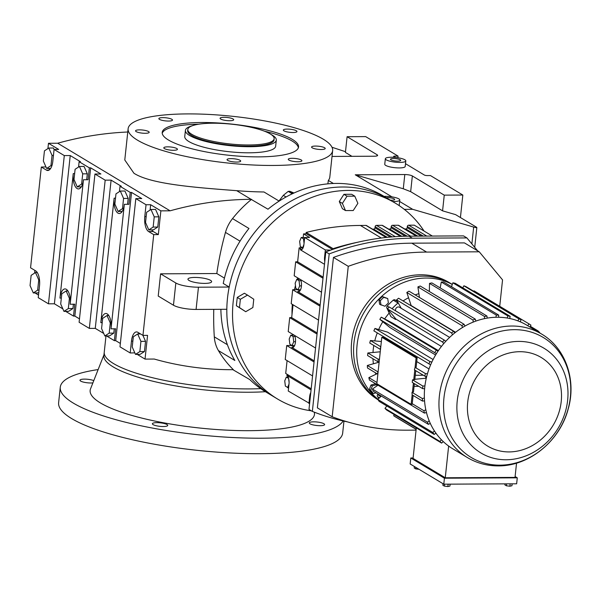 <?xml version="1.0" encoding="UTF-8"?>
<svg xmlns="http://www.w3.org/2000/svg" width="601" height="601" viewBox="0 0 601 601"><rect width="100%" height="100%" fill="white"/><g stroke="black" fill="none" stroke-linecap="round" stroke-linejoin="round"><path stroke-width="0.9" d="M265.402 391.702A102.846 23.484 6.1 0 1 113.266 366.948A102.846 23.484 6.1 0 1 103.883 355.529L104.243 352.209A102.846 23.484 6.1 0 0 113.627 363.628A102.846 23.484 6.1 0 0 260.729 388.644A102.846 23.484 6.1 0 1 113.627 363.628A102.846 23.484 6.1 0 1 104.243 352.209L105.979 335.951M311.393 410.829A114.273 99.849 -59 0 1 277.512 398.989L265.845 391.972A114.273 99.849 -59 0 1 249.783 379.569L232.887 369.69A347.551 303.685 -59 0 1 154.254 359.045L145.029 359.097L147.568 335.366L142.955 335.388L153.728 234.623L158.333 234.593L160.873 210.861L170.091 210.816A347.551 303.685 -59 0 1 251.098 199.329L236.696 190.675A102.846 23.484 6.1 0 0 263.982 191.982L279.149 201.102M397.877 157.755L398.057 156.087L394.962 156.102A2.284 0.518 6.1 0 0 393.64 156.433A2.284 0.518 6.1 0 0 393.85 156.688L395.045 157.409M404.308 209.358L412.662 209.313L473.678 227.065C476.54 227.847 477.412 227.854 476.3 227.088L455.581 214.625L442.576 210.846L410.663 191.659L403.286 188.767L355.266 174.801L391.972 196.873M405.502 163.69L424.329 175.019A2.284 0.518 6.1 0 0 427.349 175.582L430.444 175.56L462.83 195.04L444.252 195.137L412.346 175.95A5.717 1.307 6.1 0 0 404.804 174.545L355.266 174.801M351.923 156.328L345.417 152.421L347.1 136.712L365.671 136.615L398.057 156.087M460.426 217.539L462.83 195.04M277.512 398.989A114.273 99.849 -59 0 1 239.123 274.822A114.273 99.849 -59 0 1 348.219 190.434A114.273 99.849 -59 0 1 395.285 203.13L389.568 199.69A114.273 99.849 -59 0 0 342.502 187.001A114.273 99.849 -59 0 0 233.413 271.389A114.273 99.849 -59 0 0 271.795 395.548A114.273 99.849 -59 0 1 226.817 309.282L196.084 309.44L198.458 287.203L229.199 287.045A114.273 99.849 -59 0 1 342.502 187.001A114.273 99.849 -59 0 1 389.568 199.69L383.618 196.114A114.273 99.849 -59 0 0 336.552 183.418A114.273 99.849 -59 0 0 267.986 209.208L251.098 199.329M134.819 352.87L130.207 352.975L119.99 346.83L135.826 198.6L141.761 198.57L131.544 192.425L115.7 340.654L120.35 343.449M106.535 335.944L114.378 340.662L115.7 340.654M65.659 311.371L73.502 316.088L74.832 316.081L90.668 167.844L100.893 173.989L94.958 174.02L79.114 322.256L89.331 328.401L95.266 328.371L103.733 333.457M74.832 316.081L79.475 318.876M45.946 166.928L41.326 167.033L30.561 267.798L35.669 270.871A12.26 5.266 -90.3 0 1 39.508 285.813L38.239 297.675L48.463 303.821L54.391 303.79L62.865 308.884M35.008 292.935L38.524 295.053M137.186 354.38L145.029 359.097M233.353 369.683A114.273 99.849 -59 0 1 218.426 350.593A34.28 29.952 -59 0 1 214.302 336.853A297.104 259.602 -59 0 1 213.776 309.35M196.084 309.44A17.144 3.914 -173.9 0 1 173.456 305.225L158.221 296.06L160.595 273.831L216.811 273.53A297.104 259.602 -59 0 1 225.465 232.399A34.28 29.952 -59 0 1 232.534 218.599A114.273 99.849 -59 0 1 251.556 199.329M48.463 303.821L64.299 155.591L54.082 149.446L58.695 149.424L48.478 143.278L47.907 148.612M48.478 143.278L57.696 143.226A347.551 303.685 -59 0 1 127.374 132.025L127.75 132.228M34.888 270.405L34.603 273.109M218.426 350.593L234.856 360.48A114.273 99.849 -59 0 1 220.875 309.312M270.983 134.391A45.706 10.435 -173.9 0 1 276.302 140.116L275.656 146.201A45.706 10.435 -173.9 0 1 249.257 152.797A45.706 10.435 -173.9 0 1 184.755 136.487L185.409 130.402A45.706 10.435 -173.9 0 1 191.817 125.925M405.795 160.91L405.209 166.439A10.285 2.351 -173.9 0 1 399.267 167.927A10.285 2.351 -173.9 0 1 384.753 164.253L385.346 158.724A10.285 2.351 -173.9 0 1 391.289 157.244A10.285 2.351 -173.9 0 1 405.795 160.91A10.285 2.351 -173.9 0 1 399.86 162.398A10.285 2.351 -173.9 0 1 385.346 158.724M412.662 209.313L399.627 201.478M332.022 156.433L374.325 156.215A5.717 1.307 6.1 0 0 377.623 155.389A5.717 1.307 6.1 0 0 377.105 154.757L347.1 136.712M333.412 183.485L328.349 180.443A102.846 23.484 6.1 0 0 329.806 177.16L332.646 150.611A102.846 23.484 6.1 0 0 323.255 139.192A102.846 23.484 6.1 0 0 209.659 114.468A102.846 23.484 6.1 0 0 128.118 128.757A102.846 23.484 6.1 0 0 137.501 140.176A102.846 23.484 6.1 0 0 251.105 164.899A102.846 23.484 6.1 0 0 332.646 150.611M474.722 247.342L476.833 227.569L476.3 227.088M345.492 151.7L332 147.268M442.576 210.846L444.252 195.137M229.199 287.045L223.241 283.462A114.273 99.849 -59 0 1 248.964 228.478L232.534 218.599M138.974 332.992A12.26 5.266 -90.3 0 0 138.215 333.968M135.488 354.387L132.228 346.995L133.324 336.793L137.674 333.976L140.934 341.368L139.845 351.577L135.488 354.387L140.101 354.365L144.45 351.547L145.54 341.345L142.903 335.35M95.266 328.371L111.11 180.135L121.327 186.28L120.005 186.287L119.434 191.621M108.172 314.714A12.26 5.266 -90.3 0 0 107.564 315.54M114.378 340.662L115.647 328.8L111.035 328.822L124.339 204.317L128.952 204.295L130.222 192.433L131.544 192.425M104.837 335.959L101.577 328.567L102.666 318.357L107.016 315.54L110.276 322.932L109.187 333.142L104.837 335.959L109.45 335.929L113.799 333.119L114.258 328.807M89.331 328.401L105.175 180.165L111.11 180.135M54.391 303.79L70.234 155.554L80.451 161.699L79.129 161.707L78.558 167.04M73.502 316.088L74.772 304.219L70.167 304.241L83.471 179.744L88.077 179.722L89.346 167.852L90.668 167.844M67.304 290.14A12.26 5.266 -90.3 0 0 66.696 290.959M63.961 311.378L60.701 303.986L61.798 293.776L66.148 290.967L69.408 298.359L68.319 308.561L63.961 311.378L68.574 311.356L72.924 308.538L73.39 304.226M33.31 292.95L30.05 285.558L31.139 275.348L35.489 272.531L38.749 279.923L37.66 290.133L33.31 292.95L37.923 292.92L38.81 292.341M74.637 173.591L73.254 173.599A12.26 5.266 -90.3 0 0 78.423 188.932A12.26 5.266 -90.3 0 0 83.471 179.744M61.332 298.096L59.95 298.096L73.254 173.599M102.208 322.669L100.818 322.677L114.122 198.18A12.26 5.266 -90.3 0 0 119.299 213.505A12.26 5.266 -90.3 0 0 124.339 204.317M115.512 198.172L114.122 198.18M142.955 335.388L137.847 332.315A12.26 5.266 -90.3 0 0 136.517 331.925A12.26 5.266 -90.3 0 0 131.469 341.113L130.207 352.975M64.299 155.591L70.234 155.554M105.175 180.165L94.958 174.02M41.326 167.033L46.435 170.106A12.26 5.266 -90.3 0 0 47.772 170.496A12.26 5.266 -90.3 0 0 52.813 161.308L54.082 149.446M160.873 210.861L150.656 204.716L146.043 204.746L144.781 216.608A12.26 5.266 -90.3 0 0 148.62 231.55L153.728 234.623M146.043 204.746L135.826 198.6M216.811 273.53L224.443 278.12M151.632 229.875A12.26 5.266 -90.3 0 0 153.225 231.528L158.333 234.593M150.656 204.716L150.085 210.05M154.239 216.863L153.15 227.073L148.793 229.89L153.405 229.867L157.755 227.05L158.844 216.841L155.584 209.448L150.979 209.471L154.239 216.863L158.844 216.841M198.458 287.203A17.144 3.914 -173.9 0 1 175.838 282.996L160.595 273.831M194.837 277.429A11.9 2.72 -173.9 0 1 211.627 281.674A11.9 2.72 -173.9 0 1 204.753 283.394A11.9 2.72 -173.9 0 1 187.955 279.142A11.9 2.72 -173.9 0 1 194.837 277.429M236.696 190.675C194.611 187.459 151.136 184.222 133.963 173.276L124.783 159.979L128.118 128.757M170.091 210.816L57.696 143.226M130.222 192.433L120.005 186.287M89.346 167.852L79.129 161.707M48.313 168.438L49.928 169.407M54.075 149.521L53.406 148.004L48.794 148.034L52.054 155.426L53.444 155.419M298.366 147.786A68.559 15.656 6.1 0 0 292.124 141.017A68.559 15.656 6.1 0 0 264.538 131.221M198.781 124.189A68.559 15.656 6.1 0 0 162.217 133.234M292.244 193.815L288.202 191.381L283.326 195.348L278.999 201.012M288.202 191.381A102.846 23.484 6.1 0 0 289.802 191.268L293.994 193.004M328.349 180.443L327.853 183.853M384.054 196.377A10.285 2.351 -173.9 0 1 385.271 196.347A10.285 2.351 -173.9 0 1 399.778 200.013A10.285 2.351 -173.9 0 1 393.843 201.5A10.285 2.351 -173.9 0 1 392.551 201.485M137.674 333.976L140.581 333.961M140.934 341.368L145.54 341.345M139.845 351.577L144.45 351.547M109.187 333.142L113.799 333.119M111.035 328.822A12.26 5.266 -90.3 0 0 105.866 313.489A12.26 5.266 -90.3 0 0 100.818 322.677M107.016 315.54L108.789 315.533M110.276 322.932L111.035 322.932M70.167 304.241A12.26 5.266 -90.3 0 0 64.991 288.916A12.26 5.266 -90.3 0 0 59.95 298.096M66.148 290.967L67.921 290.952M68.319 308.561L72.924 308.538M69.408 298.359L70.167 298.351M38.749 279.923L39.508 279.923M37.66 290.133L39.05 290.125M35.489 272.531L37.27 272.523M80.106 186.866A12.26 5.266 -90.3 0 0 80.722 187.677M87.318 173.832L84.057 166.439L79.452 166.462L82.713 173.854L87.318 173.832L86.694 179.729M120.974 211.439A12.26 5.266 -90.3 0 0 121.597 212.258M127.562 204.302L128.193 198.413L124.933 191.02L120.32 191.043L123.581 198.435L128.193 198.413M148.793 229.89L145.532 222.498L146.629 212.288L150.979 209.471M153.15 227.073L157.755 227.05M52.054 155.426L50.965 165.628L46.615 168.445L43.355 161.053L44.444 150.843L48.794 148.034M50.965 165.628L51.941 165.628M46.615 168.445L50.679 168.423M168.46 140.01A68.559 15.656 6.1 0 0 244.194 156.493A68.559 15.656 6.1 0 0 298.554 146.967A68.559 15.656 6.1 0 0 292.296 139.357A68.559 15.656 6.1 0 0 216.563 122.874A68.559 15.656 6.1 0 0 162.21 132.4A68.559 15.656 6.1 0 0 168.46 140.01M397.719 161.106A5.139 1.172 -173.9 0 1 390.462 159.273A5.139 1.172 -173.9 0 1 393.43 158.529A5.139 1.172 -173.9 0 1 400.687 160.362A5.139 1.172 -173.9 0 1 397.719 161.106M233.075 118.983A6.859 1.563 -173.9 0 1 233.706 119.742A6.859 1.563 -173.9 0 1 228.267 120.696A6.859 1.563 -173.9 0 1 220.695 119.051A6.859 1.563 -173.9 0 1 220.071 118.284A6.859 1.563 -173.9 0 1 225.503 117.338A6.859 1.563 -173.9 0 1 233.075 118.983M324.585 147.756A6.859 1.563 -173.9 0 1 325.216 148.515A6.859 1.563 -173.9 0 1 319.777 149.469A6.859 1.563 -173.9 0 1 312.204 147.816A6.859 1.563 -173.9 0 1 311.581 147.057A6.859 1.563 -173.9 0 1 317.012 146.103A6.859 1.563 -173.9 0 1 324.585 147.756M240.069 160.317A6.859 1.563 -173.9 0 1 240.693 161.076A6.859 1.563 -173.9 0 1 235.254 162.03A6.859 1.563 -173.9 0 1 227.681 160.384A6.859 1.563 -173.9 0 1 227.058 159.618A6.859 1.563 -173.9 0 1 232.497 158.672A6.859 1.563 -173.9 0 1 240.069 160.317M148.56 131.544A6.859 1.563 -173.9 0 1 149.183 132.31A6.859 1.563 -173.9 0 1 143.752 133.257A6.859 1.563 -173.9 0 1 136.172 131.611A6.859 1.563 -173.9 0 1 135.548 130.853A6.859 1.563 -173.9 0 1 140.987 129.899A6.859 1.563 -173.9 0 1 148.56 131.544M176.807 148.537A6.859 1.563 -173.9 0 1 177.438 149.296A6.859 1.563 -173.9 0 1 171.999 150.25A6.859 1.563 -173.9 0 1 164.426 148.597A6.859 1.563 -173.9 0 1 163.803 147.838A6.859 1.563 -173.9 0 1 169.234 146.884A6.859 1.563 -173.9 0 1 176.807 148.537M301.281 159.994A6.859 1.563 -173.9 0 1 301.905 160.752A6.859 1.563 -173.9 0 1 296.473 161.707A6.859 1.563 -173.9 0 1 288.893 160.061A6.859 1.563 -173.9 0 1 288.27 159.295A6.859 1.563 -173.9 0 1 293.709 158.348A6.859 1.563 -173.9 0 1 301.281 159.994M296.338 130.77A6.859 1.563 -173.9 0 1 296.962 131.529A6.859 1.563 -173.9 0 1 291.53 132.483A6.859 1.563 -173.9 0 1 283.957 130.83A6.859 1.563 -173.9 0 1 283.326 130.071A6.859 1.563 -173.9 0 1 288.765 129.117A6.859 1.563 -173.9 0 1 296.338 130.77M171.863 119.306A6.859 1.563 -173.9 0 1 172.495 120.065A6.859 1.563 -173.9 0 1 167.055 121.019A6.859 1.563 -173.9 0 1 159.483 119.374A6.859 1.563 -173.9 0 1 158.859 118.607A6.859 1.563 -173.9 0 1 164.291 117.661A6.859 1.563 -173.9 0 1 171.863 119.306M386.24 197.691A5.139 1.172 -173.9 0 1 387.412 197.631A5.139 1.172 -173.9 0 1 394.669 199.472A5.139 1.172 -173.9 0 1 391.702 200.208A5.139 1.172 -173.9 0 1 390.365 200.171M82.713 173.854L81.623 184.064L82.592 184.056M81.623 184.064L77.266 186.881L74.006 179.489L75.102 169.279L79.452 166.462M77.266 186.881L81.33 186.858M123.581 198.435L122.491 208.645L123.468 208.637M122.491 208.645L118.142 211.454L114.881 204.062L115.97 193.86L120.32 191.043M118.142 211.454L122.206 211.432M515.11 476.525L517.281 477.825L516.642 483.797L443.786 484.181L410.16 463.964L410.799 457.992L413.105 457.977M419.017 469.291L415.704 468.885L415.869 467.398M450.119 484.151L449.916 486.074L447.865 486.532L444.334 486.104L442.847 485.21L443.005 483.715M444.334 486.104L444.537 484.181M512.15 483.82L511.939 485.743L509.896 486.209L510.151 483.835M443.786 484.181L444.424 478.208L410.799 457.992M509.896 486.209L506.365 485.773L504.878 484.879L504.983 483.858M447.865 486.532L448.121 484.158M415.704 468.885L414.217 467.991L414.382 466.504M506.365 485.773L506.568 483.85M517.281 477.825L444.424 478.208M516.544 463.123L515.019 477.404L445.258 477.772L413.06 458.413L416.32 427.874M452.688 448.737A72.045 62.955 -59 0 1 448.647 446.055A72.045 62.955 -59 0 1 443.238 441.562A72.045 62.955 -59 0 1 441.352 439.699A72.045 62.955 -59 0 1 435.95 433.186A72.045 62.955 -59 0 1 434.44 430.962A72.045 62.955 -59 0 1 430.301 423.412A72.045 62.955 -59 0 1 429.212 420.895A72.045 62.955 -59 0 1 426.462 412.526A72.045 62.955 -59 0 1 425.824 409.792A72.045 62.955 -59 0 1 424.546 400.867A72.045 62.955 -59 0 1 424.381 397.997A72.045 62.955 -59 0 1 424.614 388.787A72.045 62.955 -59 0 1 424.922 385.872A72.045 62.955 -59 0 1 426.657 376.654A72.045 62.955 -59 0 1 427.439 373.784A72.045 62.955 -59 0 1 430.624 364.837A72.045 62.955 -59 0 1 431.849 362.087A72.045 62.955 -59 0 1 436.394 353.688A72.045 62.955 -59 0 1 438.024 351.157A72.045 62.955 -59 0 1 443.786 343.554A72.045 62.955 -59 0 1 445.769 341.308A72.045 62.955 -59 0 1 452.568 334.734A72.045 62.955 -59 0 1 454.852 332.849A72.045 62.955 -59 0 1 462.492 327.507A72.045 62.955 -59 0 1 465.001 326.035A72.045 62.955 -59 0 1 473.242 322.083A72.045 62.955 -59 0 1 475.902 321.077A72.045 62.955 -59 0 1 484.496 318.635A72.045 62.955 -59 0 1 487.231 318.117A72.045 62.955 -59 0 1 495.908 317.268A72.045 62.955 -59 0 1 497.275 317.245A72.045 62.955 -59 0 1 498.635 317.253A72.045 62.955 -59 0 1 507.139 318.012A72.045 62.955 -59 0 1 509.768 318.5A72.045 62.955 -59 0 1 517.844 320.851A72.045 62.955 -59 0 1 520.293 321.835A72.045 62.955 -59 0 1 526.949 325.246L541.561 334.028A72.045 62.955 -59 0 0 511.887 326.027A72.045 62.955 -59 0 0 443.102 379.239A72.045 62.955 -59 0 0 467.3 457.519L452.688 448.737M445.258 477.772L448.647 446.055M375.865 374.288A59.424 51.919 -59 0 1 375.355 372.718M373.409 363.77A59.424 51.919 -59 0 1 372.958 358.759M372.996 352.486A59.424 51.919 -59 0 1 373.799 345.462M374.754 340.91A59.424 51.919 -59 0 1 377.278 332.894M378.675 329.543A59.424 51.919 -59 0 1 382.807 321.76M384.648 318.936A59.424 51.919 -59 0 1 389.2 313.031M403.053 300.928A59.424 51.919 -59 0 1 408.575 297.75M415.186 294.888A59.424 51.919 -59 0 1 418.897 293.686M425.929 376.444A59.424 51.919 121 0 0 425.636 378.247L414.84 379.284M426.199 378.585L425.636 378.247M429.009 368.954L416.733 361.569M433.103 359.533L387.57 332.15L374.934 328.446L429.955 361.532L431.849 362.087M435.605 354.996L390.034 327.59L379.847 319.371A74.276 64.9 -59 0 1 381.267 317.155L392.844 323.233L438.384 350.623M441.427 346.446L395.961 319.108A59.424 51.919 121 0 0 395.638 319.514L394.789 317.696L395.961 319.108M397.359 301.311L395.127 299.967A1.713 1.495 -59 0 0 393.272 300.147A70.565 61.655 -59 0 0 387.202 306.014A1.713 1.495 -59 0 0 386.834 307.982L390.905 316.667L395.638 319.514M455.596 332.27L411.152 305.541L406.817 292.462L461.838 325.547L462.492 327.507M394.248 414.6L393.647 415.712A74.276 64.9 -59 0 0 395.571 416.974L416.162 429.354M441.645 443.102A74.276 64.9 -59 0 1 440 441.48L384.978 408.387A74.276 64.9 -59 0 0 386.623 410.017L441.645 443.102L443.238 441.562M416.177 429.257L393.647 415.712M454.852 332.849L453.59 331.324L398.568 298.231A74.276 64.9 -59 0 0 396.577 299.884L451.599 332.969A74.276 64.9 -59 0 1 453.59 331.324M380.11 349.256A74.276 64.9 -59 0 1 380.786 346.747L380.508 349.369L380.11 349.256L369.743 343.021A74.276 64.9 -59 0 1 370.419 340.512L381.35 341.511M423.314 375.234L415.268 375.279M367.339 365.483A74.276 64.9 -59 0 0 367.489 367.985L377.849 374.22A74.276 64.9 -59 0 1 377.706 371.719L367.339 365.483L379.141 362.155M377.706 371.719L378.134 371.598L376.842 383.716L411.129 404.33L412.143 394.842L422.511 401.077L424.546 400.867M414.374 383.656L413.488 391.912L412.001 392.333A74.276 64.9 121 0 0 412.143 394.842M424.381 397.997L422.36 398.568L412.001 392.333M475.902 321.077L475.263 319.108L420.242 286.023A74.276 64.9 -59 0 0 417.913 286.91L419.445 297.45M380.786 346.747L370.419 340.512M417.124 357.865L416.102 367.459L415.081 367.369L416.095 357.873L417.124 357.865L382.837 337.244L381.808 337.251L380.794 346.747M427.439 373.784L425.448 373.597L415.081 367.369A74.276 64.9 121 0 0 414.397 369.878L424.764 376.106L426.657 376.654M434.44 430.962L432.848 432.502L377.819 399.417L381.319 396.044M487.231 318.117L486.93 316.021L431.909 282.936A74.276 64.9 -59 0 0 429.52 283.394L429.332 291.493M438.024 351.157L381.267 317.155M377.961 361.764A74.276 64.9 -59 0 1 378.232 359.218L379.471 359.097L379.171 361.87L377.961 361.764L367.594 355.529A74.276 64.9 -59 0 1 367.865 352.982L380.253 351.795M430.624 364.837L373.867 330.843A74.276 64.9 -59 0 1 374.934 328.446M425.824 409.792L423.893 410.716L412.226 403.707M377.037 373.732L368.864 377.631L376.97 382.499M429.212 420.895L427.416 422.142L372.395 389.057L377.976 385.166M429.52 283.394L484.549 316.479L484.496 318.635M495.908 317.268L496.313 315.104L441.292 282.019L440.187 287.917M465.001 326.035L464.032 324.262L409.011 291.177A74.276 64.9 -59 0 0 406.817 292.462M443.786 343.554L442.516 342.029L387.487 308.944L394.789 317.696M372.395 389.057A74.276 64.9 -59 0 0 373.349 391.259L428.37 424.344L430.301 423.412M378.878 398.403A70.565 61.655 -59 0 1 377.526 396.607A1.713 1.495 -59 0 1 377.571 394.632L377.976 394.038M417.913 286.91L472.934 319.995L473.242 322.083M418.792 386.315L414.081 386.338M379.847 319.371L436.394 353.688M378.232 359.218L367.865 352.982M415.757 370.689L414.803 379.614L412.519 379.84A74.276 64.9 121 0 0 412.248 382.386L422.616 388.614L424.614 388.787M424.922 385.872L422.886 386.067L412.519 379.84M368.864 377.631A74.276 64.9 -59 0 0 369.427 380.02L424.449 413.105L426.462 412.526M441.292 282.019A74.276 64.9 -59 0 1 443.666 282.004L498.687 315.089L498.635 317.253M441.352 439.699L440 441.48M386.819 405.975L384.978 408.387M530.367 326.29L537.993 330.873L537.347 331.497M527.701 325.697L529.045 323.916L474.024 290.831L473.693 291.267M509.768 318.5L510.174 316.344L455.152 283.259A74.276 64.9 -59 0 0 452.861 282.823L451.486 286.707M529.954 327.049L530.968 325.179A74.276 64.9 -59 0 0 529.045 323.916M517.844 320.851L518.911 318.883L463.882 285.798L462.785 287.841M452.861 282.823L507.883 315.916L507.139 318.012M520.293 321.835L521.044 319.74L466.023 286.654A74.276 64.9 -59 0 0 463.882 285.798M472.934 319.995A74.276 64.9 -59 0 1 475.263 319.108M377.819 399.417A74.276 64.9 -59 0 0 379.141 401.355L434.162 434.44A74.276 64.9 -59 0 1 432.848 432.502M434.162 434.44L435.95 433.186M428.37 424.344A74.276 64.9 -59 0 1 427.416 422.142M424.764 376.106A74.276 64.9 -59 0 1 425.448 373.597M484.549 316.479A74.276 64.9 -59 0 1 486.93 316.021M451.599 332.969L452.568 334.734M428.889 363.928A74.276 64.9 -59 0 1 429.955 361.532M422.616 388.614A74.276 64.9 -59 0 1 422.886 386.067M442.516 342.029A74.276 64.9 -59 0 1 444.252 340.068L389.223 306.983A74.276 64.9 -59 0 0 387.487 308.944M445.769 341.308L444.252 340.068M461.838 325.547A74.276 64.9 -59 0 1 464.032 324.262M424.449 413.105A74.276 64.9 -59 0 1 423.893 410.716M496.313 315.104A74.276 64.9 -59 0 1 498.687 315.089M422.511 401.077A74.276 64.9 -59 0 1 422.36 398.568M434.869 352.456A74.276 64.9 -59 0 1 436.288 350.24M507.883 315.916A74.276 64.9 -59 0 1 510.174 316.344M537.993 330.873A74.276 64.9 -59 0 1 539.638 332.503L539.443 332.759M518.911 318.883A74.276 64.9 -59 0 1 521.044 319.74M396.577 299.884L398.208 302.844A1.713 1.495 -59 0 0 398.005 302.994A70.565 61.655 -59 0 0 392.085 308.704M412.429 392.213L413.405 383.077M379.171 361.87L378.134 371.598M380.508 349.369L379.471 359.097M413.758 379.719L414.788 370.111M411.129 404.33L412.166 404.33L413.112 395.428M401.198 308.275L398.208 302.844M449.623 337.394L399.485 307.246A2.787 2.434 121 0 0 395.676 310.86M416.095 357.873L381.808 337.251M375.971 392.829L373.424 393.55L372.057 392.731L369.367 389.493L370.952 385.046L375.227 383.836L377.368 385.587M379.592 304.256L378.953 299.816L382.334 296.548L387.72 298.539L388.359 302.979L384.978 306.247L379.592 304.256M378.014 399.229A68.559 59.905 -59 0 1 362.02 324.983A68.559 59.905 -59 0 1 426.117 278.045A68.559 59.905 -59 0 1 452.275 284.476M452.298 284.423L451.208 283.77A68.559 59.905 -59 0 0 422.969 276.152A68.559 59.905 -59 0 0 358.098 325.133A68.559 59.905 -59 0 0 377.954 399.62A68.559 59.905 -59 0 1 358.098 325.133A68.559 59.905 -59 0 1 422.969 276.152A68.559 59.905 -59 0 1 451.208 283.77L448.924 282.395A68.559 59.905 -59 0 0 420.685 274.777A68.559 59.905 -59 0 0 355.274 325.291A68.559 59.905 -59 0 0 378.074 399.793M380.959 305.075L380.32 300.643L378.953 299.816M380.32 300.643L383.708 297.375L382.334 296.548M373.424 393.55L370.742 390.319L372.327 385.872L370.952 385.046M372.327 385.872L376.594 384.655M370.742 390.319L369.367 389.493M383.708 297.375L387.72 298.539M237.26 297.427L236.366 305.736L245.726 311.709L252.878 307.524L253.765 299.223L247.507 295.106L240.355 299.29L237.26 297.427L244.404 293.243L247.507 295.106M395.285 203.13A114.273 99.849 -59 0 1 424.066 231.054M292.018 314.376A103.282 90.248 -59 0 1 292.334 304.361M294.482 289.72A103.282 90.248 -59 0 1 295.459 285.55M297.232 279.337A103.282 90.248 -59 0 1 297.705 277.887M351.683 194.288L343.93 194.326L339.295 201.538L342.397 208.705L345.492 210.568L353.238 210.53L357.88 203.318L354.778 196.151L351.683 194.288M354.778 196.151L347.032 196.189L342.39 203.401L339.295 201.538M347.032 196.189L343.93 194.326M240.355 299.29L239.468 307.592L245.726 311.709M239.468 307.592L236.366 305.736M342.39 203.401L345.492 210.568M386.278 237.44L366.542 225.57A1.36 1.187 121 0 0 365.986 225.42L360.397 225.45A255.695 223.422 121 0 0 306.164 232.467L306.014 233.864M400.747 236.373L382.642 225.488A1.36 1.187 121 0 0 382.078 225.337L376.489 225.367A1.36 1.187 121 0 0 375.122 226.69L375.001 227.817A1.36 1.187 -59 0 1 373.627 229.139L372.485 229.146M416.591 236.14L398.733 225.405A1.36 1.187 121 0 0 398.17 225.255L392.581 225.285A1.36 1.187 121 0 0 391.213 226.607L391.093 227.734A1.36 1.187 -59 0 1 389.726 229.056L388.584 229.064M432.374 236.058L414.269 225.165L408.68 225.195A1.36 1.187 121 0 0 407.305 226.517L407.185 227.651A1.36 1.187 -59 0 1 405.818 228.973L404.676 228.973M306.164 232.467L333.75 249.054L333.825 248.438L334.457 248.822M332.503 249.483L306.525 233.864L303.573 233.879L303.189 237.463M333.825 248.438A260.834 227.907 -59 0 1 357.798 242.218M309.628 403.459L288.255 391.026L289.006 384.047A7.204 3.095 -90.3 0 0 286.745 375.264L311.07 389.891M287.188 387.187L288.555 388.223M330.618 250.144L325.344 249.948L304.662 237.515L309.583 237.493L303.573 233.879M347.491 421.887A265.973 232.399 -59 0 1 312.355 411.407L308.989 409.386L325.825 251.894A265.973 232.399 -59 0 1 408.98 236.178L463.536 235.892L466.902 237.913L477.615 250.82M302.1 247.635L299.133 247.852L301.92 249.528M311.19 388.772L285.708 373.446L287.083 360.615M312.565 375.941L285.235 359.503L286.722 345.545L291.643 345.522L293.829 346.837M292.837 334.366L292.747 335.155M315.548 348.032L288.217 331.594L289.705 317.636L291.673 317.628L293.048 304.79M318.53 320.115L291.2 303.685L292.687 289.727L297.608 289.697L299.794 291.019M298.802 278.548L298.712 279.33M321.512 292.206L294.182 275.769L295.669 261.818L297.638 261.803L299.133 247.852M310.792 392.551A7.204 3.095 -90.3 0 0 309.68 396.487L308.937 403.459M323.128 277.129L297.638 261.803M317.043 334.073L289.705 317.636M317.163 332.954L291.673 317.628M320.025 306.164L292.687 289.727M320.145 305.038L297.66 291.523A7.204 3.095 -90.3 0 0 298.442 291.755A7.204 3.095 -90.3 0 0 301.251 287.436A7.204 3.095 -90.3 0 0 300.665 279.668M323.007 278.248L295.669 261.818M314.06 361.982L286.722 345.545M314.173 360.863L291.695 347.34A7.204 3.095 -90.3 0 0 292.477 347.573A7.204 3.095 -90.3 0 0 295.286 343.261A7.204 3.095 -90.3 0 0 294.7 335.493M324.495 264.297L300.169 249.663A7.204 3.095 -90.3 0 0 300.951 249.896A7.204 3.095 -90.3 0 0 303.918 244.494L304.662 237.515M325.344 249.948L324.6 256.928A7.204 3.095 -90.3 0 0 324.78 261.638M302.085 247.837L302.874 248.311M305.293 237.515L301.251 237.478L299.644 241.332L300.29 246.538L303.077 247.89M312.355 411.407L329.19 253.915A265.973 232.399 -59 0 1 412.346 238.206L466.902 237.913M329.19 253.915L325.825 251.894M289.096 382.439L288.6 378.382L286.339 377.03L288.112 377.022M286.339 377.03L284.731 380.884L285.37 386.09L287.624 387.45L288.991 384.182M287.624 387.45L288.638 387.442M288.713 375.257L286.745 375.264M301.732 249.655L300.169 249.663M304.053 243.24L303.505 238.83L304.527 238.822M303.505 238.83L301.251 237.478M302.536 247.89L303.903 244.63M416.08 430.143L407.583 430.188A260.834 227.907 -59 0 1 332.18 416.763L317.373 407.861L333.457 257.416A260.834 227.907 -59 0 1 411.813 243.18L464.445 242.902L479.252 251.804L502.549 279.878L499.724 306.292M292.101 345.583L293.709 341.729L293.07 336.515L290.816 335.163L289.201 339.017L289.847 344.223L292.101 345.583L294.603 345.567M290.816 335.163L294.122 335.148M293.07 336.515L295.038 336.507M293.709 341.729L295.489 341.714M298.066 289.757L299.674 285.903L299.035 280.697L296.781 279.337L295.166 283.199L295.812 288.405L298.066 289.757L300.575 289.75M299.674 285.903L301.454 285.896M296.781 279.337L300.087 279.322M299.035 280.697L301.003 280.682M333.457 257.416L348.257 266.318A260.834 227.907 -59 0 1 426.62 252.082L479.252 251.804M332.18 416.763L348.257 266.318M276.302 140.116A45.706 10.435 -173.9 0 1 249.903 146.712A45.706 10.435 -173.9 0 1 185.409 130.402M187.805 129.485L187.677 130.642A43.422 9.916 6.1 0 0 248.949 146.141A43.422 9.916 6.1 0 0 274.033 139.875L274.154 138.711A43.422 9.916 6.1 0 0 212.882 123.213A43.422 9.916 6.1 0 0 187.805 129.485A43.422 9.916 6.1 0 0 249.077 144.976A43.422 9.916 6.1 0 0 274.154 138.711M98.143 369.57A142.835 32.612 6.1 0 0 60.273 387.232L58.62 402.715A142.835 32.612 6.1 0 0 71.654 418.574A142.835 32.612 6.1 0 0 229.432 452.921A142.835 32.612 6.1 0 0 342.675 433.073L343.952 421.136M320.168 425.696A7.715 1.758 -173.9 0 1 309.282 422.946A7.715 1.758 -173.9 0 1 313.737 421.834A7.715 1.758 -173.9 0 1 324.623 424.584A7.715 1.758 -173.9 0 1 320.168 425.696M92.892 382.882A7.715 1.758 -173.9 0 1 90.871 382.987A7.715 1.758 -173.9 0 1 79.986 380.238A7.715 1.758 -173.9 0 1 84.441 379.118A7.715 1.758 -173.9 0 1 93.786 380.613M153.097 424.629A7.715 1.758 -173.9 0 1 152.391 423.773A7.715 1.758 -173.9 0 1 158.506 422.698A7.715 1.758 -173.9 0 1 167.025 424.554A7.715 1.758 -173.9 0 1 167.732 425.41A7.715 1.758 -173.9 0 1 161.616 426.485A7.715 1.758 -173.9 0 1 153.097 424.629M103.965 354.793L90.541 388.839A112.793 25.753 6.1 0 0 100.442 402.948A112.793 25.753 6.1 0 0 228.47 430.233A112.793 25.753 6.1 0 0 314.413 412.759L314.315 412.173M60.273 387.232A142.835 32.612 6.1 0 0 73.307 403.091A142.835 32.612 6.1 0 0 223.625 436.987A142.835 32.612 6.1 0 0 343.156 420.955M394.834 157.282L394.962 156.102M471.875 243.908L473.678 227.065M376.977 155.899L377.105 154.757M132.859 341.105L131.469 341.113M214.302 336.853L227.411 344.734M240.032 241.159L225.465 232.399M153.225 231.528L148.62 231.55M173.456 305.225L175.838 282.996M49.102 170.091L46.435 170.106M403.286 188.767L404.804 174.545M410.663 191.659L412.346 175.95M146.163 216.6L144.781 216.608M293.25 193.342L289.802 191.268M286.053 196.985L283.326 195.348M377.571 394.632L380.779 396.562M386.834 307.982L387.81 308.568M499.919 465.166A69.979 61.144 -59 0 1 443.966 397.749A69.979 61.144 -59 0 1 514.403 329.671A69.979 61.144 -59 0 1 570.364 397.088A69.979 61.144 -59 0 1 499.919 465.166M393.272 300.147L398.005 302.994M387.202 306.014L389.08 307.141M377.526 396.607L379.501 397.794M506.11 459.765A61.122 53.406 -59 0 1 457.233 400.882A61.122 53.406 -59 0 1 518.761 341.413A61.122 53.406 -59 0 1 567.637 400.296A61.122 53.406 -59 0 1 506.11 459.765M509.107 451.922A51.761 45.233 -59 0 1 467.713 402.054A51.761 45.233 -59 0 1 519.82 351.698A51.761 45.233 -59 0 1 561.214 401.566A51.761 45.233 -59 0 1 509.107 451.922M426.785 236.088L408.68 225.195M417.733 236.133L405.818 228.973M416.283 236.14L398.17 225.255M395.285 236.666L376.489 225.367M400.454 236.388L382.078 225.337M381.297 238.019L360.397 225.45M421.271 236.118L407.185 227.651M423.247 236.103L407.305 226.517M392.1 236.899L375.122 226.69M386.015 237.47L365.986 225.42M401.821 236.328L389.726 229.056M410.693 236.17L392.581 225.285M405.224 236.231L391.093 227.734M390.349 237.049L375.001 227.817M407.17 236.201L391.213 226.607M387.262 237.335L373.627 229.139M310.371 396.48L309.68 396.487M299.223 291.515L297.66 291.523M293.258 347.333L291.695 347.34M325.284 256.928L324.6 256.928M412.346 238.206L408.98 236.178M411.813 243.18L426.62 252.082M399.778 200.013L399.192 205.55M467.3 457.519C476.728 463.123 487.035 465.91 498.221 465.888C529.241 466.248 559.907 440.931 568.185 409.033C576.637 380.155 565.654 348.017 541.561 334.028M395.052 299.914L397.359 301.304"/></g></svg>
